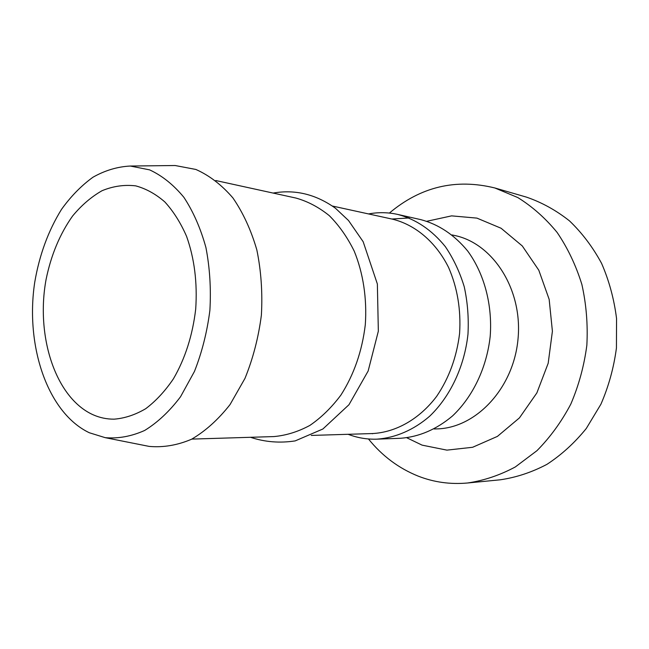 <?xml version="1.0" encoding="UTF-8"?>
<svg xmlns="http://www.w3.org/2000/svg" width="649" height="649" viewBox="0 0 649 649"><rect width="100%" height="100%" fill="white"/><g stroke="black" fill="none" stroke-linecap="round" stroke-linejoin="round"><path stroke-width="0.97" d="M372.477 433.759L371.958 433.564M391.809 219.021L409.089 217.975M368.543 213.935C378.286 212.118 388.029 212.288 397.796 214.446L420.747 219.622C438.732 224.392 454.397 234.873 467.734 251.074C484.203 273.635 492.583 304.779 490.198 336.312C486.758 367.748 472.805 396.823 452.475 415.985C436.396 429.468 419.076 436.899 400.514 438.278L377.004 439.154C367.204 439.478 357.761 437.929 348.675 434.497L348.156 434.295M92.848 414.662C55.319 397.602 35.646 335.995 46.079 279.476C51.052 255.098 59.886 233.948 72.591 216.012C81.531 205.222 91.363 196.785 102.088 190.692C113.145 186.141 124.357 184.535 135.722 185.865C146.041 188.664 155.752 194.027 164.854 201.961C173.397 211.306 180.641 222.769 186.571 236.35C194.432 258.456 197.474 282.688 195.706 309.062C192.607 335.314 185.168 358.589 173.388 378.87C165.057 391.136 155.841 401.074 145.725 408.692C135.317 414.816 124.786 418.313 114.135 419.165C106.744 419.213 99.654 417.721 92.848 414.662M89.335 432.753C47.434 412.829 25.108 345.641 34.721 282.347C39.378 255 48.318 230.663 61.533 209.343C70.911 196.29 81.393 185.582 92.985 177.209C105.033 170.411 117.477 166.688 130.319 166.039L149.595 169.86C162.12 175.652 173.543 184.803 183.878 197.312C193.28 211.606 200.63 228.343 205.92 247.529C209.814 267.721 211.136 288.667 209.887 310.376C207.128 331.947 201.985 352.293 194.457 371.431L180.527 396.766C169.592 411.255 157.634 422.491 144.646 430.465C131.406 436.388 118.256 438.789 105.187 437.661L89.335 432.753M170.533 165.568L175.141 165.519L195.868 169.454C209.367 175.449 221.707 184.924 232.886 197.888C243.075 212.694 251.066 230.054 256.85 249.954C261.133 270.901 262.642 292.626 261.385 315.146C258.497 337.504 253.021 358.589 244.973 378.391L230.046 404.578C218.315 419.53 205.473 431.09 191.528 439.251C177.315 445.287 163.183 447.664 149.148 446.398L144.63 445.506M215.76 180.527L296.009 198.075C307.788 201.393 318.878 207.25 329.278 215.638C339.054 225.398 347.361 237.226 354.208 251.114C363.213 273.124 367.115 298.702 365.298 324.76C362.11 351.19 353.965 374.643 340.887 395.111C331.607 407.507 321.263 417.615 309.865 425.419C298.102 431.755 286.128 435.471 273.943 436.574L191.828 439.097M332.475 206.049L392.418 219.151C415.238 224.708 435.885 241.98 448.597 267.502C457.415 287.758 461.082 309.751 459.589 333.481C456.701 357.088 449.059 378.034 436.672 396.32C419.497 419.084 396.036 432.275 372.575 433.548L311.252 435.43M397.796 214.446C415.985 219.273 431.828 229.997 445.319 246.62C453.4 258.513 459.703 271.882 464.238 286.736C467.604 302.174 468.854 318.01 467.97 334.259C464.441 366.612 450.244 396.547 429.622 416.252C413.656 430.036 395.419 437.824 377.004 439.154M494.863 187.975L526.444 197.118C541.72 202.358 556.055 210.268 569.449 220.847C582.031 232.869 592.732 247.034 601.566 263.34C609.095 280.636 614.092 299.019 616.55 318.505L616.436 347.994C613.824 367.667 608.648 386.415 600.917 404.23L586.29 428.478C574.616 442.894 561.49 454.852 546.92 464.359C531.815 472.31 516.271 477.453 500.29 479.798L467.564 482.994C483.903 480.584 499.811 475.238 515.298 466.964L536.934 450.698C550.165 437.337 561.458 421.809 570.804 404.116C578.778 385.474 584.132 365.849 586.85 345.26C587.953 324.516 586.298 304.243 581.869 284.449C575.939 265.344 567.688 248.007 557.126 232.447C545.46 218.21 532.342 206.569 517.772 197.539L494.863 187.975C455.817 178.361 420.649 186.734 389.376 213.067M368.47 438.967C382.164 455.947 398.794 468.351 418.354 476.188C434.003 482.28 450.406 484.543 467.564 482.994M406.809 437.775L422.077 445.133L446.901 450.13L472.61 447.283L497.418 436.396L519.435 417.899L536.861 392.929L548.186 363.27L552.404 331.233L549.159 299.367L538.8 270.211L522.291 245.955L501.093 228.253L476.926 218.113L451.607 215.866L426.839 221.277M434.149 428.973L436.461 428.908C475.612 428.421 513.627 388.573 518.032 338.892C522.818 289.251 492.769 243.099 454.365 235.433L452.102 234.946M105.187 437.661L149.148 446.398M130.319 166.039L175.141 165.519M273.107 193.069C295.157 189.232 315.941 194.286 335.46 208.248L348.497 220.49L363.164 241.712L377.361 283.986L378.343 331.16L368.161 370.985L348.975 404.716L322.877 429.005L295.181 440.898C279.792 443.267 264.897 442.066 250.514 437.296"/></g></svg>
